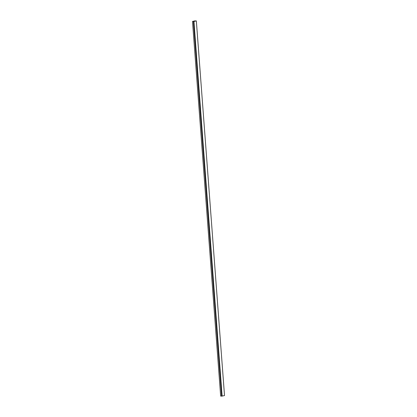 <?xml version="1.0" encoding="UTF-8"?>
<svg xmlns="http://www.w3.org/2000/svg" width="417" height="417" viewBox="0 0 417 417"><rect width="100%" height="100%" fill="white"/><g stroke="black" fill="none" stroke-linecap="round" stroke-linejoin="round"><path stroke-width="0.63" d="M195.729 20.902L193.425 21.449L221.599 396.129L224.513 395.582L196.339 20.902L195.735 20.918M193.425 21.449L193.952 21.465L222.125 396.15M193.952 21.465L196.339 20.902M195.484 20.928L192.487 21.418L194.009 21.429L192.633 21.403L194.89 20.871L195.5 21.074M194.89 20.871L194.916 21.215M192.487 21.418L220.661 396.098L221.599 396.129M193.415 21.449L221.589 396.129"/></g></svg>

